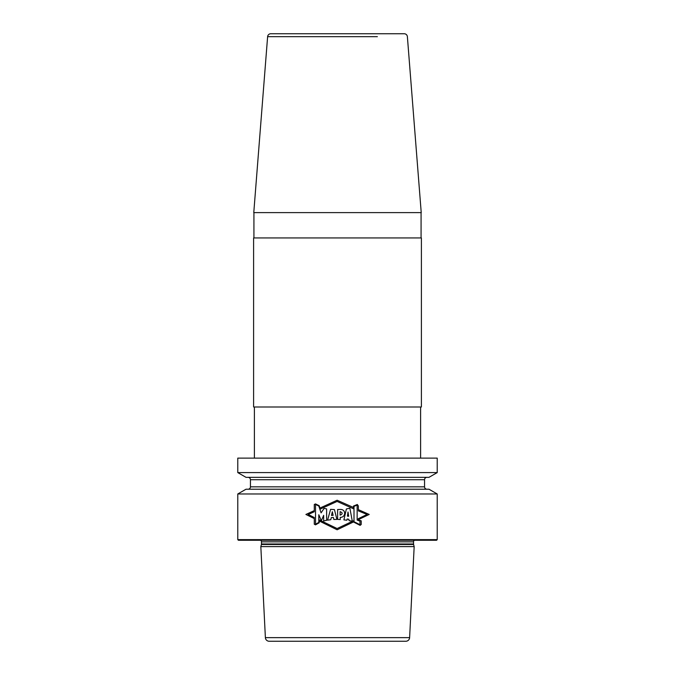 <?xml version="1.0" encoding="UTF-8"?>
<svg xmlns="http://www.w3.org/2000/svg" width="675" height="675" viewBox="0 0 675 675"><rect width="100%" height="100%" fill="white"/><g stroke="black" fill="none" stroke-linecap="round" stroke-linejoin="round"><path stroke-width="1.01" d="M414.172 546.598L260.828 546.598L261.394 544.472A1.898 1.898 0 0 0 261.461 543.983L261.461 541.848A1.898 1.898 0 0 0 260.609 540.262A1.898 1.898 0 0 1 261.461 541.848L261.461 543.983A1.898 1.898 0 0 1 261.394 544.472L260.828 546.598L265.385 637.639A3.797 3.797 0 0 0 269.182 641.25L405.818 641.25A3.797 3.797 0 0 0 409.615 637.639A3.797 3.797 0 0 1 405.818 641.25A3.797 3.797 0 0 0 409.615 637.639L414.172 546.598L409.615 637.639L414.172 546.598L413.606 544.472A1.898 1.898 0 0 1 413.539 543.983A1.898 1.898 0 0 0 413.606 544.472A1.898 1.898 0 0 1 413.539 543.983L413.539 541.848A1.898 1.898 0 0 1 414.391 540.262A1.898 1.898 0 0 0 413.539 541.848A1.898 1.898 0 0 1 414.391 540.262M260.828 546.598L265.385 637.639A3.797 3.797 0 0 0 269.182 641.25L405.818 641.25M246.021 489.215L237.777 493.973L237.777 539.629L238.41 540.262L436.59 540.262L437.223 539.629L436.59 540.262L437.223 539.629L437.223 493.973L437.223 500.377L437.223 493.973L428.979 489.215L437.223 493.973L428.979 489.215L246.021 489.215L237.777 493.973L437.223 493.973M237.777 493.973L237.777 539.629L437.223 539.629M250.442 486.844L250.442 479.722A2.371 2.371 0 0 0 248.071 477.343A2.371 2.371 0 0 1 250.442 479.722L250.442 486.844A2.371 2.371 0 0 1 248.071 489.215A2.371 2.371 0 0 0 250.442 486.844L424.558 486.844A2.371 2.371 0 0 0 426.929 489.215A2.371 2.371 0 0 1 424.558 486.844L424.558 479.722A2.371 2.371 0 0 1 426.929 477.343A2.371 2.371 0 0 0 424.558 479.722A2.371 2.371 0 0 1 426.929 477.343M237.777 458.114L237.777 472.593L246.021 477.343L428.979 477.343L437.223 472.593L428.979 477.343L437.223 472.593L437.223 458.114L437.223 472.593L437.223 458.114L237.777 458.114L237.777 472.593L437.223 472.593M420.601 406.991L420.601 458.114M254.399 406.991L254.399 458.114L254.399 406.991M253.606 406.991L421.394 406.991L421.394 237.938L421.394 406.991L421.394 237.938L253.606 237.938L253.606 406.991L253.606 237.938M421.073 212.617L421.073 237.938M253.927 212.617L253.927 237.938L253.927 212.617M253.775 212.617L421.225 212.617L407.379 36.669A3.164 3.164 0 0 0 404.215 33.75A3.164 3.164 0 0 1 407.379 36.669A3.164 3.164 0 0 0 404.215 33.75L270.785 33.75A3.164 3.164 0 0 0 267.621 36.669L253.775 212.617L267.621 36.669L377.367 36.669M237.777 472.593L246.021 477.343M237.777 539.629L238.41 540.262M270.785 33.75A3.164 3.164 0 0 0 267.621 36.669L297.633 36.669M426.929 489.215A2.371 2.371 0 0 1 424.558 486.844M358.366 509.642L369.208 514.451L358.214 519.699L358.223 518.746L367.04 514.451L358.366 510.899L358.366 506.022L357.311 504.47L353.464 506.064L353.464 508.773L337.12 501.432L320.338 509.051L319.157 505.676L315.512 503.921L314.28 504.453L314.28 511.76L308.247 514.451L314.28 517.531L314.28 524.222L315.512 524.846L319.233 522.771L319.233 519.902L337.12 528.55L353.464 520.822L353.464 521.977L360.087 525.361L361.209 524.5L361.209 520.847L358.223 519.725M319.233 520.999L337.12 529.782L353.464 521.969M353.464 507.473L337.12 500.226L319.984 508.039M314.28 518.569L305.893 514.451L314.28 510.629M315.52 524.213L315.52 504.47L318.802 506.039L321.081 512.873L324.11 508.393L326.616 508.891L326.616 520.315L323.654 520.948L323.654 515.329L321.334 520.83L318.802 514.755L318.802 522.425L315.52 524.213M327.577 520.147L330.59 509.347L334.42 509.591L336.909 519.396L333.821 519.472L333.391 517.447L331.273 517.624L330.792 519.708L327.577 520.147M332.345 511.726L331.476 515.447L333.121 515.354L332.345 511.726M337.618 519.362L337.618 509.524L340.107 509.448C346.334 509.043 345.895 517.59 340.251 517.371L340.251 519.564L337.618 519.362M340.107 515.16C342.824 513.937 342.824 512.755 340.107 511.625L340.107 515.16M343.904 519.868L346.385 508.967L349.878 508.208L352.316 521.243L349.026 520.602L348.874 519.286L347.161 518.982L346.916 520.231L343.904 519.868M347.423 516.139L348.68 516.248L348.013 512.004L347.423 516.139M359.986 521.201L359.986 524.703L354.004 521.708L354.004 506.385L357.142 505.094L357.142 520.045L359.986 521.201M265.385 637.639L409.615 637.639M261.394 544.472L413.606 544.472M261.461 543.983L413.539 543.983M261.461 541.848L413.539 541.848M250.442 479.722L424.558 479.722"/></g></svg>
